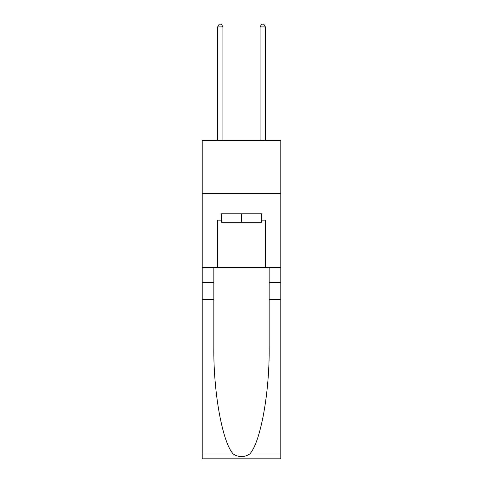 <?xml version="1.0" encoding="UTF-8"?>
<svg xmlns="http://www.w3.org/2000/svg" width="483" height="483" viewBox="0 0 483 483"><rect width="100%" height="100%" fill="white"/><g stroke="black" fill="none" stroke-linecap="round" stroke-linejoin="round"><path stroke-width="0.72" d="M280.786 193.399L280.786 140.311L202.214 140.311L202.214 193.399L280.786 193.399L280.786 267.727L265.39 267.727L265.39 220.157L261.991 220.157L261.991 213.788L221.009 213.788L221.009 220.157L221.643 220.157M261.357 213.788L261.357 222.283L221.643 222.283L221.643 213.788M241.5 213.788L241.5 222.283M249.717 454.008L280.786 454.008L280.786 458.85L202.214 458.85L202.214 299.581L213.842 299.581L213.842 346.933C213.275 392.19 222.458 442.748 233.283 454.008C238.759 457.498 244.235 457.498 249.717 454.008C260.542 442.748 269.725 392.19 269.158 346.933L269.158 267.727M269.158 299.581L280.786 299.581L280.786 267.727M202.214 299.581L202.214 193.399M213.842 267.727L213.842 299.581M280.786 454.008L280.786 299.581M202.214 267.727L217.61 267.727L217.61 220.157L221.009 220.157M217.61 267.727L265.39 267.727M261.357 220.157L261.991 220.157M222.917 140.311L222.917 26.909L217.61 26.909L217.61 140.311M217.61 26.909L219.204 24.15L221.329 24.15L222.917 26.909M265.39 140.311L265.39 26.909L260.083 26.909L260.083 140.311M260.083 26.909L261.671 24.15L263.796 24.15L265.39 26.909M269.158 282.591L280.786 282.591M213.842 282.591L202.214 282.591M202.214 454.008L233.283 454.008"/></g></svg>
